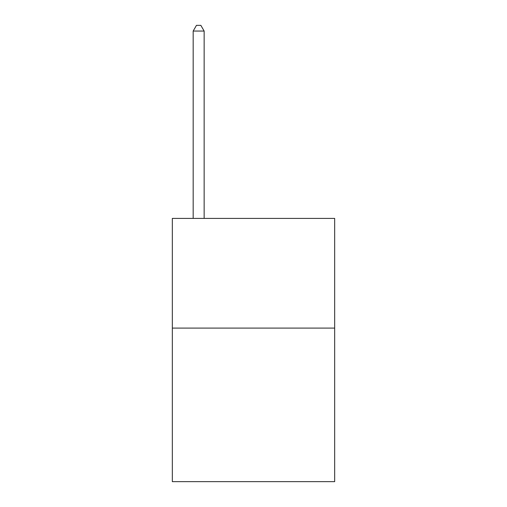 <?xml version="1.0" encoding="UTF-8"?>
<svg xmlns="http://www.w3.org/2000/svg" width="507" height="507" viewBox="0 0 507 507"><rect width="100%" height="100%" fill="white"/><g stroke="black" fill="none" stroke-linecap="round" stroke-linejoin="round"><path stroke-width="0.76" d="M334.671 328.086L334.671 481.65L172.329 481.65L172.329 218.403L334.671 218.403L334.671 328.086L172.329 328.086M204.144 218.403L204.144 31.054L193.173 31.054L193.173 218.403M193.173 31.054L196.463 25.35L200.848 25.35L204.144 31.054"/></g></svg>

